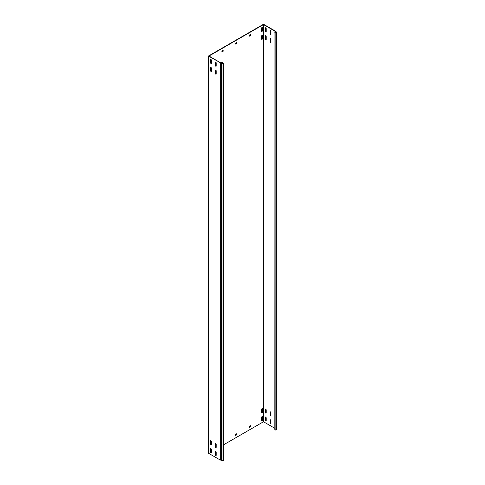 <?xml version="1.0" encoding="UTF-8"?>
<svg xmlns="http://www.w3.org/2000/svg" width="485" height="485" viewBox="0 0 485 485"><rect width="100%" height="100%" fill="white"/><g stroke="black" fill="none" stroke-linecap="round" stroke-linejoin="round"><path stroke-width="0.73" d="M262.046 416.633A0.679 0.394 120 0 0 261.567 417.47L261.567 420.331A0.679 0.394 120 0 0 262.531 419.774L262.531 416.912A0.679 0.394 120 0 0 262.046 416.633M262.046 35.332A0.679 0.394 120 0 0 261.567 36.163L261.567 39.024A0.679 0.394 120 0 0 262.531 38.467L262.531 35.611A0.679 0.394 120 0 0 262.046 35.332M262.046 408.691A0.679 0.394 120 0 0 261.567 409.528L261.567 412.383A0.679 0.394 120 0 0 262.531 411.832L262.531 408.97A0.679 0.394 120 0 0 262.046 408.691M262.046 27.39A0.679 0.394 120 0 0 261.567 28.221L261.567 31.082A0.679 0.394 120 0 0 262.531 30.525L262.531 27.663A0.679 0.394 120 0 0 262.046 27.39M215.746 66.19A0.679 0.394 -120 0 0 216.231 65.918L216.231 63.056A0.679 0.394 -120 0 0 215.267 62.498L215.267 65.36A0.679 0.394 -120 0 0 215.746 66.19M216.201 66.099A0.679 0.394 60 0 1 215.54 65.202L215.54 62.341A0.679 0.394 60 0 1 215.576 62.159M215.746 447.497A0.679 0.394 -120 0 0 216.231 447.218L216.231 444.357A0.679 0.394 -120 0 0 215.267 443.799L215.267 446.661A0.679 0.394 -120 0 0 215.746 447.497M216.201 447.4A0.679 0.394 60 0 1 215.54 446.503L215.54 443.642A0.679 0.394 60 0 1 215.576 443.46M215.746 455.439A0.679 0.394 -120 0 0 216.231 455.16L216.231 452.305A0.679 0.394 -120 0 0 215.267 451.747L215.267 454.609A0.679 0.394 -120 0 0 215.746 455.439M216.201 455.342A0.679 0.394 60 0 1 215.54 454.445L215.54 451.59A0.679 0.394 60 0 1 215.576 451.408M215.746 74.138A0.679 0.394 -120 0 0 216.231 73.859L216.231 70.998A0.679 0.394 -120 0 0 215.267 70.44L215.267 73.302A0.679 0.394 -120 0 0 215.746 74.138M216.201 74.041A0.679 0.394 60 0 1 215.54 73.144L215.54 70.283A0.679 0.394 60 0 1 215.576 70.101M270.509 34.574A0.679 0.394 -120 0 0 270.994 34.302L270.994 31.44A0.679 0.394 -120 0 0 270.03 30.882L270.03 33.744A0.679 0.394 -120 0 0 270.509 34.574M270.339 30.543A0.679 0.394 -120 0 0 270.303 30.725L270.303 33.586A0.679 0.394 -120 0 0 270.957 34.483M270.509 415.881A0.679 0.394 -120 0 0 270.994 415.603L270.994 412.741A0.679 0.394 -120 0 0 270.03 412.183L270.03 415.045A0.679 0.394 -120 0 0 270.509 415.881M270.339 411.844A0.679 0.394 -120 0 0 270.303 412.026L270.303 414.887A0.679 0.394 -120 0 0 270.957 415.784M270.509 423.823A0.679 0.394 -120 0 0 270.994 423.544L270.994 420.689A0.679 0.394 -120 0 0 270.03 420.131L270.03 422.993A0.679 0.394 -120 0 0 270.509 423.823M270.339 419.792A0.679 0.394 -120 0 0 270.303 419.974L270.303 422.829A0.679 0.394 -120 0 0 270.957 423.726M270.509 42.522A0.679 0.394 -120 0 0 270.994 42.244L270.994 39.382A0.679 0.394 -120 0 0 270.03 38.824L270.03 41.686A0.679 0.394 -120 0 0 270.509 42.522M270.339 38.485A0.679 0.394 -120 0 0 270.303 38.667L270.303 41.528A0.679 0.394 -120 0 0 270.957 42.425M210.933 63.414A0.679 0.394 -120 0 0 211.418 63.135L211.418 60.273A0.679 0.394 -120 0 0 210.454 59.722L210.454 62.577A0.679 0.394 -120 0 0 210.933 63.414M211.381 63.317A0.679 0.394 60 0 1 210.726 62.419L210.726 59.558A0.679 0.394 60 0 1 210.757 59.376M265.695 31.798A0.679 0.394 -120 0 0 266.174 31.519L266.174 28.657A0.679 0.394 -120 0 0 265.21 28.106L265.21 30.961A0.679 0.394 -120 0 0 265.695 31.798M265.519 27.76A0.679 0.394 -120 0 0 265.489 27.942L265.489 30.804A0.679 0.394 -120 0 0 266.144 31.701M210.933 444.715A0.679 0.394 -120 0 0 211.418 444.436L211.418 441.58A0.679 0.394 -120 0 0 210.454 441.023L210.454 443.884A0.679 0.394 -120 0 0 210.933 444.715M211.381 444.618A0.679 0.394 60 0 1 210.726 443.72L210.726 440.865A0.679 0.394 60 0 1 210.757 440.683M265.695 413.099A0.679 0.394 -120 0 0 266.174 412.82L266.174 409.964A0.679 0.394 -120 0 0 265.21 409.407L265.21 412.268A0.679 0.394 -120 0 0 265.695 413.099M265.519 409.067A0.679 0.394 -120 0 0 265.489 409.249L265.489 412.104A0.679 0.394 -120 0 0 266.144 413.002M210.933 452.657A0.679 0.394 -120 0 0 211.418 452.384L211.418 449.522A0.679 0.394 -120 0 0 210.454 448.964L210.454 451.826A0.679 0.394 -120 0 0 210.933 452.657M211.381 452.566A0.679 0.394 60 0 1 210.726 451.668L210.726 448.807A0.679 0.394 60 0 1 210.757 448.625M265.695 421.041A0.679 0.394 -120 0 0 266.174 420.768L266.174 417.906A0.679 0.394 -120 0 0 265.21 417.349L265.21 420.21A0.679 0.394 -120 0 0 265.695 421.041M265.519 417.009A0.679 0.394 -120 0 0 265.489 417.191L265.489 420.052A0.679 0.394 -120 0 0 266.144 420.95M210.933 71.356A0.679 0.394 -120 0 0 211.418 71.077L211.418 68.221A0.679 0.394 -120 0 0 210.454 67.664L210.454 70.525A0.679 0.394 -120 0 0 210.933 71.356M211.381 71.259A0.679 0.394 60 0 1 210.726 70.361L210.726 67.506A0.679 0.394 60 0 1 210.757 67.324M265.695 39.74A0.679 0.394 -120 0 0 266.174 39.461L266.174 36.605A0.679 0.394 -120 0 0 265.21 36.048L265.21 38.909A0.679 0.394 -120 0 0 265.695 39.74M265.519 35.708A0.679 0.394 -120 0 0 265.489 35.89L265.489 38.745A0.679 0.394 -120 0 0 266.144 39.643M274.801 428.285L263.494 421.756L223.585 444.8M210.866 452.141L211.418 451.826M274.801 32.368L275.874 32.986L276.541 31.943L276.541 429.134L275.874 430.177L274.801 429.558L274.977 31.198L263.494 24.565L209.005 56.024L220.614 62.874L221.669 62.82L221.669 460.01L221.784 460.75L223.021 460.689L223.585 460.362L223.585 63.171L221.784 63.559L221.669 62.82M275.383 31.883L275.383 31.113L263.494 24.25L208.459 56.024L220.614 62.874M208.459 56.024L208.459 453.214L208.871 453.457L220.342 460.077L220.342 62.886M263.494 421.756L263.494 24.565M221.942 52.053L223.039 51.416L222.906 50.385M223.039 50.307L221.942 50.943L221.803 51.974M222.906 51.022L223.179 51.18L223.179 50.385M249.46 36.163L250.557 35.532L250.424 34.496M250.557 34.417L249.46 35.053L249.32 36.084M250.424 35.132L250.696 35.29L250.696 34.496M250.424 426.442L250.557 425.733L249.32 426.606L249.46 427.479L250.557 426.842L250.424 425.812M210.726 68.834A0.679 0.394 120 0 0 210.933 68.258L210.933 67.385M210.726 60.892A0.679 0.394 120 0 0 210.933 60.316L210.933 59.443M210.726 442.193A0.679 0.394 120 0 0 210.933 441.617L210.933 440.744M210.726 450.135A0.679 0.394 120 0 0 210.933 449.559L210.933 448.686M236.662 43.074L236.941 43.238L236.801 42.359L235.564 43.238L235.698 44.111L236.801 43.474L236.662 42.444M236.662 434.39L236.941 434.548L236.801 433.675L235.564 434.548L235.698 435.421L236.801 434.784L236.662 433.754M221.803 51.816L222.767 51.258M249.32 35.926L250.284 35.369M249.32 427.243L250.284 426.685M261.597 420.513A0.679 0.394 120 0 0 262.258 419.616L262.258 416.754A0.679 0.394 120 0 0 262.221 416.573M261.597 39.206A0.679 0.394 120 0 0 262.258 38.309L262.258 35.453A0.679 0.394 120 0 0 262.221 35.272M261.597 412.565A0.679 0.394 120 0 0 262.258 411.668L262.258 408.813A0.679 0.394 120 0 0 262.221 408.631M261.597 31.264A0.679 0.394 120 0 0 262.258 30.367L262.258 27.506A0.679 0.394 120 0 0 262.221 27.324M235.564 43.868L236.522 43.317M235.564 435.184L236.522 434.627M276.541 31.943L275.262 31.877L275.383 31.113M275.874 430.177L275.874 32.986M276.432 429.849L276.432 32.659M220.584 62.65L222.518 62.553L223.585 63.171M221.784 63.559L221.784 460.75M220.342 460.077L221.669 460.01M223.021 460.689L223.021 63.499M274.971 31.252L275.359 31.27"/></g></svg>
